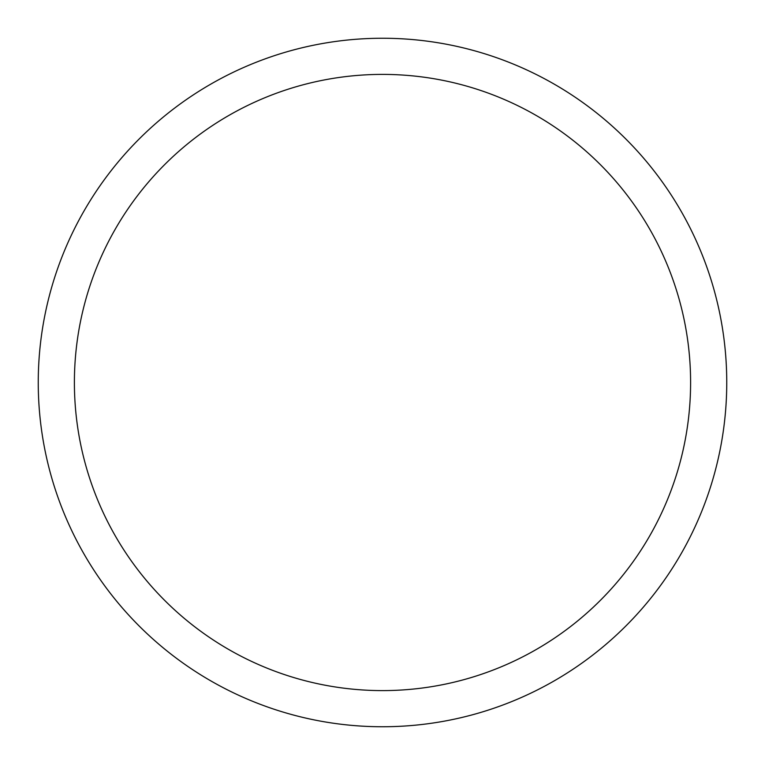 <?xml version="1.0" encoding="UTF-8"?>
<svg xmlns="http://www.w3.org/2000/svg" width="765" height="765" viewBox="0 0 765 765"><rect width="100%" height="100%" fill="white"/><g stroke="black" fill="none" stroke-linecap="round" stroke-linejoin="round"><path stroke-width="1.15" d="M726.75 382.5A344.25 344.25 0 0 0 382.5 38.25A344.25 344.25 0 0 0 38.25 382.5A344.25 344.25 0 0 0 382.5 726.75A344.25 344.25 0 0 0 726.75 382.5M74.396 382.5A308.104 308.104 0 0 0 382.5 690.604A308.104 308.104 0 0 0 690.604 382.5A308.104 308.104 0 0 0 382.5 74.396A308.104 308.104 0 0 0 74.396 382.5"/></g></svg>
